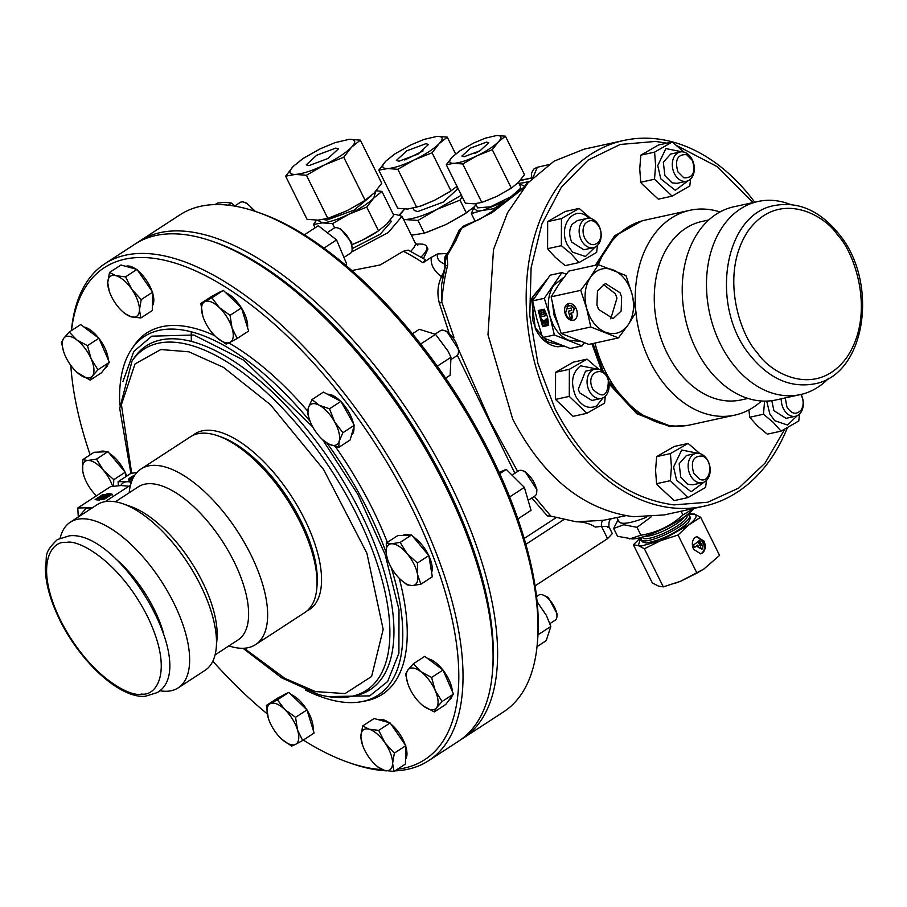 <?xml version="1.0" encoding="UTF-8"?>
<svg xmlns="http://www.w3.org/2000/svg" width="907" height="907" viewBox="0 0 907 907"><rect width="100%" height="100%" fill="white"/><g stroke="black" fill="none" stroke-linecap="round" stroke-linejoin="round"><path stroke-width="1.36" d="M416.268 244.289A53.615 12.176 153.6 0 1 418.83 244.062A53.615 12.176 153.6 0 1 426.653 246.421A53.615 12.176 153.6 0 1 421.007 257.044M217.578 293.301L218.723 292.564A23.967 10.691 56.9 0 1 220.378 291.873M378.956 719.852A23.967 10.691 56.9 0 1 380.747 719.5A23.967 10.691 56.9 0 1 388.99 722.607M327.54 394.273A23.967 10.691 56.9 0 1 327.756 394.262A23.967 10.691 56.9 0 1 340.386 401.053M403.093 535.357L403.286 535.232A23.967 10.691 56.9 0 1 405.985 534.404A23.967 10.691 56.9 0 1 409.658 535.051M397.459 769.238A293.551 130.982 -123.1 0 0 408.774 501.775A293.551 130.982 -123.1 0 0 137.422 257.577A293.551 130.982 -123.1 0 0 71.494 330.533M70.814 365.374A293.551 130.982 -123.1 0 0 90.156 454.826M212.828 661.214A293.551 130.982 -123.1 0 0 267.27 713.911M303.289 740.089A293.551 130.982 -123.1 0 0 348.696 762.515A293.551 130.982 -123.1 0 0 382.346 769.646M394.942 770.882A296.555 132.32 -123.1 0 0 395.203 770.871A296.555 132.32 -123.1 0 0 428.637 760.678A296.555 132.32 -123.1 0 0 397.459 472.354A296.555 132.32 -123.1 0 0 138.374 253.506A296.555 132.32 -123.1 0 0 104.94 263.688A296.555 132.32 -123.1 0 0 71.404 330.59M348.696 762.515L351.803 763.592A296.555 132.32 -123.1 0 0 386.722 770.848M391.189 567.476A214.041 95.507 56.9 0 1 361.53 701.678A214.041 95.507 56.9 0 1 353.855 702.551A214.041 95.507 56.9 0 1 305.364 689.989M119.769 405.021A214.041 95.507 56.9 0 1 131.776 348.923A214.041 95.507 56.9 0 1 168.487 329.128A214.041 95.507 56.9 0 1 310.103 421.324M131.776 348.923L134.157 345.454A215.685 96.233 56.9 0 1 171.151 325.511A215.685 96.233 56.9 0 1 214.664 335.613M99.453 452.026L99.645 451.901A23.967 10.691 56.9 0 1 102.344 451.085A23.967 10.691 56.9 0 1 106.017 451.731M125.812 266.341A23.967 10.691 56.9 0 1 127.592 265.989A23.967 10.691 56.9 0 1 135.846 269.096M283.075 695.318L284.208 694.581A23.967 10.691 56.9 0 1 285.875 693.889M428.637 760.678L458.738 741.076A296.555 132.32 -123.1 0 0 492.467 671.985A296.555 132.32 -123.1 0 0 407.765 420.36A296.555 132.32 -123.1 0 0 211.875 241.171A296.555 132.32 -123.1 0 0 168.475 233.893A296.555 132.32 -123.1 0 0 135.041 244.085L104.94 263.688M216.524 337.393L226.149 344.116L230.061 342.336A23.967 10.691 56.9 0 1 227.793 342.914A23.967 10.691 56.9 0 1 216.274 337.166A23.967 10.691 56.9 0 1 215.458 336.406A23.967 10.691 56.9 0 1 203.089 316.917A23.967 10.691 56.9 0 1 202.817 316.067L202.941 316.464M378.707 730.362L369.081 729.205A23.967 10.691 56.9 0 1 384.931 742.788A23.967 10.691 56.9 0 1 392.595 763.343A23.967 10.691 56.9 0 1 387.119 770.667A23.967 10.691 56.9 0 1 384.398 770.326L394.023 771.483L392.595 763.343L394.375 753.116L384.931 742.788L378.707 730.362L390.123 722.924L405.803 745.679L405.44 764.045L394.023 771.483M421.222 704.195L423.58 706.134A23.967 10.691 56.9 0 1 421.086 704.07A23.967 10.691 56.9 0 1 410.236 689.456A23.967 10.691 56.9 0 1 409.216 687.268A23.967 10.691 56.9 0 1 407.889 683.821A23.967 10.691 56.9 0 1 407.867 670.035L405.588 674.184L407.765 683.436M460.949 739.556A296.555 132.32 -123.1 0 0 463.228 738.151A296.555 132.32 -123.1 0 0 432.049 449.827A296.555 132.32 -123.1 0 0 172.965 230.968A296.555 132.32 -123.1 0 0 139.531 241.16A296.555 132.32 -123.1 0 0 137.32 242.679M77.106 372.414L90.178 380.146L92.457 375.997A23.967 10.691 56.9 0 1 88.478 378.026A23.967 10.691 56.9 0 1 79.453 374.353A23.967 10.691 56.9 0 1 76.959 372.289A23.967 10.691 56.9 0 1 66.12 357.675A23.967 10.691 56.9 0 1 65.1 355.487A23.967 10.691 56.9 0 1 63.773 352.041A23.967 10.691 56.9 0 1 63.751 338.243L61.472 342.404L63.649 351.655M141.22 299.605L131.787 289.276A23.967 10.691 56.9 0 1 139.44 309.831A23.967 10.691 56.9 0 1 133.964 317.155A23.967 10.691 56.9 0 1 131.243 316.815L140.868 317.972L139.44 309.831L141.22 299.605L152.648 292.167L152.285 310.534L140.868 317.972M282.02 739.409L291.635 746.121L295.557 744.352A23.967 10.691 56.9 0 1 293.29 744.919A23.967 10.691 56.9 0 1 281.771 739.182A23.967 10.691 56.9 0 1 280.943 738.411A23.967 10.691 56.9 0 1 268.574 718.934A23.967 10.691 56.9 0 1 268.302 718.083L268.427 718.48M463.228 738.151L503.657 711.814A296.555 132.32 -123.1 0 0 537.386 642.723A296.555 132.32 -123.1 0 0 452.695 391.11A296.555 132.32 -123.1 0 0 256.806 211.909A296.555 132.32 -123.1 0 0 213.406 204.631A296.555 132.32 -123.1 0 0 179.971 214.823L139.531 241.16M307.065 610.865A104.838 46.779 -123.1 0 0 299.843 510.21A104.838 46.779 -123.1 0 0 206.785 430.247A104.838 46.779 -123.1 0 0 192.817 435.451M129.191 492.773A104.838 46.779 56.9 0 1 141.061 468.953L190.481 436.766A104.838 46.779 56.9 0 1 202.295 433.172A104.838 46.779 56.9 0 1 217.635 435.734A104.838 46.779 56.9 0 1 300.126 522.217A104.838 46.779 56.9 0 1 316.838 588.042A104.838 46.779 56.9 0 1 304.911 612.474L255.491 644.662A104.838 46.779 56.9 0 1 243.677 648.267A104.838 46.779 56.9 0 1 228.904 645.886M217.635 435.734L220.741 436.811A101.845 45.441 56.9 0 1 300.875 520.822A101.845 45.441 56.9 0 1 317.11 584.766L316.838 588.042M141.061 468.953A104.838 46.779 56.9 0 1 152.875 465.359A104.838 46.779 56.9 0 1 244.471 542.726A104.838 46.779 56.9 0 1 255.491 644.662M412.436 333.765L419.306 329.298L435.553 334.32L448.058 351.145L450.972 357.279L437.287 366.19M537.103 601.783L546.343 615.343L550.832 626.454L546.218 640.648L537.023 646.634M499.111 472.388L506.276 469.441L499.712 473.715M215.118 204.574L217.419 203.077L225.321 202.329L231.568 203.077L228.315 205.186M115.348 501.786L138.306 486.832A91.358 40.77 56.9 0 1 148.601 483.692A91.358 40.77 56.9 0 1 228.428 551.116A91.358 40.77 56.9 0 1 238.031 639.945L215.072 654.899M534.28 496.39L550.855 516.117L547.306 515.879L531.808 498M514.859 473.284L457.321 355.317M448.897 332.438L439.317 303.051C436.936 293.755 437.65 284.979 441.46 276.726L442.763 274.458A8.991 4.603 -50.4 0 1 440.7 276.102C433.535 270.388 430.417 264.13 431.335 257.339L422.979 262.781L425.202 259.821L424.782 259.379L408.195 250.117L403.252 251.296L380.18 264.957L351.848 270.535M344.841 256.885L350.431 253.257A14.977 6.678 -123.1 0 0 352.131 249.765A14.977 6.678 -123.1 0 0 347.857 237.056A14.977 6.678 -123.1 0 0 337.96 228.008A14.977 6.678 -123.1 0 0 335.771 227.634A14.977 6.678 -123.1 0 0 334.082 228.156L328.357 231.875M451.369 359.297L456.765 355.782A14.977 6.678 -123.1 0 0 458.466 352.29A14.977 6.678 -123.1 0 0 454.192 339.581A14.977 6.678 -123.1 0 0 444.294 330.533A14.977 6.678 -123.1 0 0 442.106 330.159A14.977 6.678 -123.1 0 0 440.417 330.681L435.19 334.082M549.869 623.642L555.231 620.15A14.977 6.678 -123.1 0 0 556.932 616.658A14.977 6.678 -123.1 0 0 552.658 603.949A14.977 6.678 -123.1 0 0 542.76 594.901A14.977 6.678 -123.1 0 0 540.572 594.538A14.977 6.678 -123.1 0 0 538.883 595.049L536.536 596.579M529.28 499.644L534.994 495.925A14.977 6.678 -123.1 0 0 536.695 492.433A14.977 6.678 -123.1 0 0 532.42 479.724A14.977 6.678 -123.1 0 0 522.523 470.676A14.977 6.678 -123.1 0 0 520.335 470.302A14.977 6.678 -123.1 0 0 518.645 470.824L513.011 474.497M253.745 210.877A14.977 6.678 -123.1 0 0 244.13 202.25A14.977 6.678 -123.1 0 0 241.931 201.887A14.977 6.678 -123.1 0 0 240.253 202.397L234.811 205.946M60.191 537.987A98.852 44.103 56.9 0 1 70.293 522.194L97.151 504.7A98.852 44.103 56.9 0 1 108.296 501.299A98.852 44.103 56.9 0 1 122.762 503.725A98.852 44.103 56.9 0 1 188.066 563.462A98.852 44.103 56.9 0 1 216.297 647.337A98.852 44.103 56.9 0 1 205.05 670.364L178.191 687.857A98.852 44.103 56.9 0 1 167.047 691.259A98.852 44.103 56.9 0 1 159.666 690.715M134.837 475.132A6.292 1.429 -26.4 0 0 128.465 479.837A6.292 1.429 -26.4 0 0 129.384 480.12A6.292 1.429 -26.4 0 0 132.513 479.304M393.389 214.517A44.931 10.204 153.6 0 1 395.452 214.347L402.005 216.308L388.287 232.509L351.542 251.999M70.293 522.194A98.852 44.103 56.9 0 1 81.437 518.804A98.852 44.103 56.9 0 1 173.679 602.758A98.852 44.103 56.9 0 1 178.191 687.857M441.505 285.059L441.777 301.952L453.942 337.302M458.681 349.773L490.347 421.676L517.659 471.459M523.294 188.395L492.354 212.465L461.107 228.428L459.305 229.856L453.613 241.965A8.991 4.354 -157.2 0 1 456.028 240.298L447.208 255.593L447.707 265.15A8.991 3.571 -165.6 0 0 445.292 266.817L445.575 265.388M115.246 558.485A77.877 34.749 56.9 0 1 154.111 609.153A77.877 34.749 56.9 0 1 163.181 632.077M426.653 246.421L427.945 249.028L423.433 258.529M616.907 517.648L618.835 521.548A38.944 8.843 -26.4 0 0 624.515 523.26A38.944 8.843 -26.4 0 0 646.634 517.137M618.03 519.926L613.654 528.43L623.767 524.745L637.009 527.352L651.192 516.877M787.31 427.877A187.216 134.916 -102.4 0 1 704.07 506.197A187.216 134.916 -102.4 0 1 552.578 410.542A187.216 134.916 -102.4 0 1 623.846 140.449A187.216 134.916 -102.4 0 1 754.703 202.216M623.846 140.449L584.017 149.19L554.075 161.163L528.078 182.783L507.501 212.816L493.499 249.584L487.989 334.717L512.75 419.272C543.327 477.501 583.575 509.995 633.471 516.741L664.241 514.927L704.07 506.197M784.748 429.249L764.998 463.171L738.752 488.045L707.709 502.251L673.901 504.882C624.787 498.249 585.196 466.277 555.107 408.978L537.964 363.628L529.767 315.421L531.105 267.758L541.876 224.006L561.32 187.25L588.053 160.097L620.207 144.462L655.5 141.435L666.872 143.159M677.189 145.823L717.562 166.843L752.946 202.601M613.654 528.43L617.565 536.298L632.304 538.928C645.705 538.917 682.54 521.128 692.971 509.632L694.116 508.373M629.56 538.928L640.92 535.221C657.008 532.602 671.01 525.833 682.914 514.938L693.844 508.43M102.718 494.621L95.167 499.542L104.611 499.111L112.162 494.19L108.715 493.578L102.91 495.007M108.953 494.372L106.856 494.598M471.345 213.599L480.914 210.753L477.683 211.161L473.59 208.111L471.345 213.599L475.279 221.546M596.375 265.048L615.649 235.514L642.235 220.752L614.629 235.741L595.366 265.275M591.931 343.73L601.613 370.544M603.427 371.949L592.94 343.504M643.244 220.537L644.253 220.322M562.215 346.633L563.701 346.134M546.876 279.571L531.559 298.63L535.357 328.833C540.98 339.558 548.384 345.533 557.567 346.769L564.007 346.247M764.578 401.109L763.501 414.227L773.331 422.458L781.086 431.142L767.299 434.17L757.47 425.939L749.715 417.254L748.921 409.919M549.268 250.808L547.59 248.688L547.669 221.603L565.344 211.444L579.131 208.417L561.456 218.587L561.365 245.672L571.206 253.903L578.961 262.588L565.174 265.615L555.345 257.373L549.268 250.808M658.255 485.812L656.566 483.692L655.568 470.382L656.657 456.606L674.332 446.448L688.118 443.421L670.432 453.579L671.429 466.901L670.352 480.665L687.937 497.592L674.15 500.607L658.255 485.812M642.417 184.37L640.739 182.25L639.741 168.929L640.818 155.165L658.505 144.995L672.28 141.968L654.605 152.138L655.602 165.448L654.514 179.223L672.11 196.139L658.323 199.166L642.417 184.37M586.874 413.309L573.088 416.336L555.503 399.409L555.583 372.323L573.269 362.165L587.044 359.138L569.369 369.308L569.279 396.393L586.874 413.309L604.55 403.15L605.343 396.178M323.368 219.517L326.713 220.061L354.081 210.107L371.632 195.459M110.393 494.519L109.724 495.369L110.393 494.519L109.373 494.292L107.015 495.256L102.208 498.385M518.441 182.386L520.527 186.581L520.244 188.565L511.049 196.683L490.381 206.796L477.604 207.884L475.529 203.712M761.495 400.996A104.838 75.553 -102.4 0 1 734.829 415.111L690.204 424.895A104.838 75.553 -102.4 0 1 605.366 371.337A104.838 75.553 -102.4 0 1 594.969 343.061M598.382 264.651A104.838 75.553 -102.4 0 1 645.274 220.084L689.91 210.299A104.838 75.553 -102.4 0 1 720.033 211.955M797.332 415.61L787.548 425.043L774.703 420.701L769.794 413.887L766.721 401.087M595.207 247.044L585.423 256.488L572.566 252.135L567.669 245.332C556.989 226.036 574.755 203.157 588.779 218.145L588.881 218.258M590.876 218.553L579.131 208.417M704.183 482.048L691.145 491.753L676.645 480.336L673.561 467.06L681.724 450.042L697.868 453.262M699.864 453.557L688.118 443.421M688.356 180.606L675.307 190.3L660.818 178.883L657.734 165.618L665.897 148.589L682.041 151.809M684.025 152.115L672.28 141.968M603.121 397.765L596.568 405.951C588.439 409.51 581.432 406.211 575.582 396.053C570.333 382.709 572.011 372.618 580.605 365.793L596.806 368.979M598.79 369.285L587.044 359.138M734.829 415.111A104.838 75.553 -102.4 0 1 650.002 361.542A104.838 75.553 -102.4 0 1 635.932 312.371M635.784 310.863A104.838 75.553 -102.4 0 1 689.91 210.299M106.867 495.925L108.08 495.868L105.45 497.58L104.237 497.637L106.867 495.925L107.139 496.48M461.402 195.186L417.991 220.424L424.329 233.178L411.393 235.219M462.23 196.842L459.996 200.141L466.334 212.896L446.051 224.505L424.329 233.178M641.725 537.216A26.961 6.122 -26.4 0 0 641.249 539.733A26.961 6.122 -26.4 0 0 645.172 540.923A26.961 6.122 -26.4 0 0 673.731 530.255A26.961 6.122 -26.4 0 0 689.535 515.766A26.961 6.122 -26.4 0 0 687.234 514.62M747.969 398.434L741.076 399.942A91.358 65.837 -102.4 0 1 667.144 353.265A91.358 65.837 -102.4 0 1 701.927 221.467L708.821 219.948M561.376 345.284L547.295 341.848L535.742 328.255L532.715 320.284L532.874 296.578L545.356 281.635M801.108 394.432A14.977 10.793 -102.4 0 1 801.21 394.647A14.977 10.793 -102.4 0 1 795.507 416.245A14.977 10.793 -102.4 0 1 783.387 408.603A14.977 10.793 -102.4 0 1 781.29 398.785M795.507 416.245L786.018 418.331L773.898 410.678L771.812 400.679M581.251 240.038A14.977 10.793 -102.4 0 1 586.954 218.428A14.977 10.793 -102.4 0 1 599.073 226.081A14.977 10.793 -102.4 0 1 593.371 247.69A14.977 10.793 -102.4 0 1 581.251 240.038M593.371 247.69L583.881 249.776L571.761 242.124C568.893 235.31 569.006 229.38 572.102 224.335L577.464 220.514L586.954 218.428M700.862 453.897A14.977 10.793 -102.4 0 1 708.061 461.085A14.977 10.793 -102.4 0 1 702.358 482.694A14.977 10.793 -102.4 0 1 697.438 482.241A14.977 10.793 -102.4 0 1 690.238 475.041A14.977 10.793 -102.4 0 1 695.941 453.432A14.977 10.793 -102.4 0 1 700.862 453.897M702.358 482.694L692.857 484.78L687.937 484.315L680.749 477.127L679.162 463.715L686.44 455.518L695.941 453.432M674.411 173.6A14.977 10.793 -102.4 0 1 680.103 151.991A14.977 10.793 -102.4 0 1 692.222 159.643A14.977 10.793 -102.4 0 1 686.52 181.253A14.977 10.793 -102.4 0 1 674.411 173.6M686.52 181.253L677.03 183.327L672.11 182.874L664.91 175.675L663.323 162.274L670.613 154.077L680.103 151.991M587.793 387.142A14.977 10.793 -102.4 0 1 594.867 369.16A14.977 10.793 -102.4 0 1 606.987 376.813A14.977 10.793 -102.4 0 1 608.37 380.43A14.977 10.793 -102.4 0 1 601.296 398.411A14.977 10.793 -102.4 0 1 589.176 390.758A14.977 10.793 -102.4 0 1 587.793 387.142M591.908 400.475L579.675 392.844L578.303 389.228L585.514 371.212M641.249 539.733L642.281 541.83L646.215 543.01C661.248 540.221 675.25 533.463 688.22 522.727L690.578 517.852L689.535 515.766M800.87 394.488L801.437 395.52C803.806 400.894 803.715 405.735 801.153 410.032C796.289 415.145 791.528 414.102 786.891 406.903L785.258 397.924M585.038 223.825C589.913 218.723 594.663 219.766 599.3 226.954C601.67 232.339 601.579 237.18 599.028 241.477C594.153 246.591 589.403 245.548 584.766 238.348C582.396 232.963 582.487 228.122 585.038 223.825M699.614 479.225L693.742 473.352C690.431 461.391 693.322 455.643 702.415 456.096C713.956 459.906 710.986 484.463 699.614 479.225M686.576 154.644L692.449 160.516C695.771 172.477 692.88 178.225 683.787 177.772L677.914 171.899C674.593 159.949 677.484 154.19 686.576 154.644M608.336 380.634C607.973 396.212 602.747 399.023 592.679 389.069L591.557 386.121C586.874 371.099 604.697 365.283 608.336 380.634M413.173 208.372L414.238 210.515L417.764 211.569L443.398 202L457.593 188.985L456.504 186.785M828.669 378.23A98.852 71.234 -102.4 0 1 800.405 394.59L776.143 399.919A98.852 71.234 -102.4 0 1 696.157 349.41A98.852 71.234 -102.4 0 1 733.786 206.807L758.048 201.49A98.852 71.234 -102.4 0 1 790.575 204.517M335.817 148.09L338.436 148.873L328.005 158.476L308.856 165.652L306.237 164.859L316.668 155.267L335.817 148.09M640.954 537.42L638.301 545.583L641.725 545.935L660.613 540.685L688.742 524.949C695.839 519.223 697.778 515.607 694.558 514.099L687.869 514.133M640.852 537.443L633.392 544.79L638.301 545.583L644.389 548.758L660.613 540.685L678.017 535.005L688.742 524.949L700.658 517.273L694.558 514.099L688.538 513.6M800.405 394.59A98.852 71.234 -102.4 0 1 720.419 344.093A98.852 71.234 -102.4 0 1 758.048 201.49M579.743 341.281L568.814 340.295C562.249 337.574 556.977 332.291 552.975 324.468L549.959 316.509L554.37 334.966L582.033 345.896L570.265 348.481L542.613 337.54L536.978 319.355L532.556 300.897L550.152 275.184L561.921 272.61L544.313 298.324L532.556 300.897M486.56 142.104L488.748 142.762L480.007 150.777L464.101 156.73L461.912 156.072L470.654 148.056L486.56 142.104M700.385 553.86L702.007 553.009C704.932 550.05 705.408 546.127 703.424 541.23L696.61 536.672M702.608 552.885C705.567 549.937 706.043 546.003 704.036 541.094L696.905 536.593L694.977 537.511C692.03 540.459 691.553 544.393 693.56 549.302L700.68 553.803L702.608 552.885M557.862 324.094L554.064 315.16L552.748 305.149M540.413 311.214L543.871 310.443L545.22 311.407L546.263 313.822L545.096 315.84M546.173 313.573L545.561 313.777L543.259 310.636L540.493 311.18M543.066 312.393L544.075 313.266L543.633 314.468L541.524 314.933L540.957 312.858L543.066 312.393M425.916 143.68L428.535 144.462L418.116 154.054L398.967 161.231L396.348 160.448L406.767 150.845L425.916 143.68M618.427 337.914L628.154 324.853C622.157 332.971 614.617 335.431 605.525 332.245C598.971 329.513 593.688 324.241 589.697 316.418L586.67 308.459L590.774 326.985L618.427 337.914L588.836 344.411L561.184 333.47L555.231 315.353L551.127 296.827L559.007 284.174L568.723 271.114L598.314 264.629L590.446 277.281L580.718 290.331L551.127 296.827M569.04 303.346C565.265 304.401 563.916 307.688 564.982 313.21C566.626 318.028 569.245 320.443 572.861 320.454C576.637 319.4 577.986 316.112 576.909 310.591C575.276 305.784 572.657 303.369 569.04 303.346L568.213 303.528M572.861 320.454L573.689 320.273M568.519 303.448L565.605 313.006C567.238 317.779 569.857 320.194 573.473 320.25L573.984 320.16M621.635 297.031L621.159 311.056L613.143 318.618L598.609 309.434L596.953 305.092L597.441 291.068L605.445 283.506L619.991 292.689L621.635 297.031M610.751 318.833L616.975 298.063L615.32 293.721L603.178 284.322M573.031 312.666L573.972 308.663L570.605 305.568L567.011 306.339L571.217 305.364L574.596 308.471L572.759 312.756M225.639 292.598A23.967 10.691 56.9 0 1 241.353 307.745M241.545 308.063A23.967 10.691 56.9 0 1 247.554 327.597M390.928 724.081A23.967 10.691 56.9 0 1 405.236 744.862M405.78 746.529A23.967 10.691 56.9 0 1 405.542 759.193M341.281 401.971A23.967 10.691 56.9 0 1 353.435 423.716M353.9 426.698A23.967 10.691 56.9 0 1 351.553 434.997M428.013 658.765A23.967 10.691 56.9 0 1 442.809 669.854M443.138 670.284A23.967 10.691 56.9 0 1 452.412 691.61M452.083 695.986A23.967 10.691 56.9 0 1 449.679 699.614L449.056 700.023M413.025 536.717A23.967 10.691 56.9 0 1 428.569 555.22M428.92 555.957A23.967 10.691 56.9 0 1 431.619 572.487M228.859 342.937A215.685 96.233 56.9 0 1 307.722 411.132M335.307 446.55A215.685 96.233 56.9 0 1 387.346 542.363M399.205 578.258A215.685 96.233 56.9 0 1 365.668 700.907L361.53 701.678M109.384 453.398A23.967 10.691 56.9 0 1 124.928 471.889M125.279 472.626A23.967 10.691 56.9 0 1 126.708 476.096M83.898 326.985A23.967 10.691 56.9 0 1 98.682 338.073M99.022 338.504A23.967 10.691 56.9 0 1 108.296 359.83M107.967 364.195A23.967 10.691 56.9 0 1 105.563 367.834L104.94 368.242M137.773 270.569A23.967 10.691 56.9 0 1 152.081 291.351M152.625 293.018A23.967 10.691 56.9 0 1 152.387 305.682M291.136 694.603A23.967 10.691 56.9 0 1 306.849 709.762M307.042 710.079A23.967 10.691 56.9 0 1 313.051 729.602M326.951 443.047A214.041 95.507 56.9 0 1 386.144 552.556M245.049 319.457L248.609 331.032L237.192 338.47L232.022 327.949L230.072 315.319L241.5 307.881L245.049 319.457M230.072 315.319L219.381 307.609L211.909 297.813L200.855 303.448L212.283 296.011L223.326 290.365L241.5 307.881M362.675 725.963L360.895 736.189A23.967 10.691 56.9 0 1 369.081 729.205L362.675 725.963L374.103 718.525L390.123 722.924M352.222 432.639L350.147 439.986L338.73 447.423L339.195 441.119L342.88 432.73L354.308 425.281L352.222 432.639M342.88 432.73L334.592 421.8L329.513 408.785L319.151 405.214L311.997 399.545L323.425 392.107L340.941 401.348L354.308 425.281M443.024 670.024L431.596 677.461L420.871 671.668L413.365 663.788L424.782 656.351L443.024 670.024L448.262 682.053L453.489 694.093L445.722 704.49L434.294 711.927L436.584 707.777L442.072 701.53L453.489 694.093M411.563 534.971L400.134 542.409L391.609 543.769L386.291 543.044L397.72 535.606L411.563 534.971L428.852 555.56L432.31 576.773L420.893 584.21L417.56 574.653L417.435 562.998L428.852 555.56M113.477 486.231L113.794 479.667L103.534 470.427L96.493 459.089L87.968 460.45L82.65 459.713L94.079 452.276L107.922 451.641L125.211 472.23L125.926 476.606M69.238 332.007L63.751 338.243A23.967 10.691 56.9 0 1 76.755 339.887A23.967 10.691 56.9 0 1 91.108 358.764A23.967 10.691 56.9 0 1 92.457 375.997L97.956 369.75L91.108 358.764L87.48 345.68L76.755 339.887L69.238 332.007L80.666 324.559L98.908 338.243L109.373 362.312L101.607 372.709L90.178 380.146M109.52 272.451L107.74 282.678A23.967 10.691 56.9 0 1 115.926 275.694A23.967 10.691 56.9 0 1 131.787 289.276L125.551 276.85L115.926 275.694L109.52 272.451L120.948 265.014L136.98 269.413L152.648 292.167M306.985 709.898L314.105 733.049L302.677 740.486L297.519 729.954L295.557 717.335L306.985 709.898L288.823 692.381L277.78 698.016L266.352 705.465L268.302 718.083A23.967 10.691 56.9 0 1 270.275 703.685L266.352 705.465M200.855 303.448L202.817 316.067A23.967 10.691 56.9 0 1 204.778 301.668A23.967 10.691 56.9 0 1 219.381 307.609A23.967 10.691 56.9 0 1 232.022 327.949A23.967 10.691 56.9 0 1 230.061 342.336L237.192 338.47M211.909 297.813L223.326 290.365M405.803 745.679L394.375 753.116M375.6 764.93L377.992 767.084L384.398 770.326A23.967 10.691 56.9 0 1 375.6 764.93A23.967 10.691 56.9 0 1 368.548 756.744A23.967 10.691 56.9 0 1 362.415 744.681A23.967 10.691 56.9 0 1 360.895 736.189L362.324 744.318M311.997 399.545L308.323 407.946L307.847 414.25L309.423 419.442A23.967 10.691 56.9 0 1 308.323 407.946A23.967 10.691 56.9 0 1 319.151 405.214A23.967 10.691 56.9 0 1 334.592 421.8A23.967 10.691 56.9 0 1 339.195 441.119A23.967 10.691 56.9 0 1 328.368 443.852L338.73 447.423M322.62 439.691L328.368 443.852A23.967 10.691 56.9 0 1 322.62 439.691A23.967 10.691 56.9 0 1 312.926 427.265A23.967 10.691 56.9 0 1 309.423 419.442M329.513 408.785L340.941 401.348M413.365 663.788L407.867 670.035A23.967 10.691 56.9 0 1 420.871 671.668A23.967 10.691 56.9 0 1 435.224 690.544L431.596 677.461M442.072 701.53L435.224 690.544A23.967 10.691 56.9 0 1 436.584 707.777A23.967 10.691 56.9 0 1 423.58 706.134L434.294 711.927M386.291 543.044L386.416 554.699L387.652 559.585A23.967 10.691 56.9 0 1 386.416 554.699A23.967 10.691 56.9 0 1 391.609 543.769A23.967 10.691 56.9 0 1 407.175 553.746L400.134 542.409M417.435 562.998L407.175 553.746A23.967 10.691 56.9 0 1 417.56 574.653A23.967 10.691 56.9 0 1 412.368 585.582A23.967 10.691 56.9 0 1 400.849 579.834L407.05 584.845L412.368 585.582L420.893 584.21M492.467 671.985L492.739 668.708A293.551 130.982 -123.1 0 0 408.887 419.635A293.551 130.982 -123.1 0 0 214.982 242.248L211.875 241.171M113.794 479.667L125.211 472.23M96.493 459.089L107.922 451.641M82.65 459.713L82.775 471.368L84.011 476.266A23.967 10.691 56.9 0 1 82.775 471.368A23.967 10.691 56.9 0 1 87.968 460.45A23.967 10.691 56.9 0 1 103.534 470.427A23.967 10.691 56.9 0 1 112.638 486.333M97.956 369.75L109.373 362.312M87.48 345.68L98.908 338.243M122.445 311.418L124.837 313.573L131.243 316.815A23.967 10.691 56.9 0 1 122.445 311.418A23.967 10.691 56.9 0 1 115.393 303.244A23.967 10.691 56.9 0 1 109.259 291.17A23.967 10.691 56.9 0 1 107.74 282.678L109.169 290.818M125.551 276.85L136.98 269.413M295.557 717.335L284.877 709.625L277.395 699.819L288.823 692.381M277.395 699.819L270.275 703.685A23.967 10.691 56.9 0 1 284.877 709.625A23.967 10.691 56.9 0 1 297.519 729.954A23.967 10.691 56.9 0 1 295.557 744.352L302.677 740.486M400.849 579.834A23.967 10.691 56.9 0 1 396.801 575.605A23.967 10.691 56.9 0 1 387.652 559.585M96.448 495.812A23.967 10.691 56.9 0 1 93.149 492.274A23.967 10.691 56.9 0 1 84.011 476.266M537.386 642.723L537.658 639.446A293.551 130.982 -123.1 0 0 453.817 390.373A293.551 130.982 -123.1 0 0 259.912 212.986L256.806 211.909M191.196 331.769L191.354 341.417M304.355 234.811L318.312 225.718L336.576 239.913L323.98 248.121M336.576 239.913L346.655 263.926L345.238 264.844M346.655 263.926L345.805 265.32M420.655 344.014L435.553 334.32M450.972 357.279L450.144 375.226L445.654 378.14M537.976 634.821L550.832 626.454M537.806 602.441L537.205 602.826M509.643 496.968L524.371 487.376L531.048 510.346L517.852 518.94M506.276 469.441L524.371 487.376M231.568 203.077L235.049 206.161M131.651 481.413L118.08 481.719L131.107 473.239L136.764 472.66M122.762 503.725L130.529 506.423A91.358 40.77 56.9 0 1 190.878 561.626A91.358 40.77 56.9 0 1 216.977 639.14L216.297 647.337M118.08 481.719L118.398 485.698M130.268 478.737A6.292 1.429 -26.4 0 0 128.93 480.098M120.801 485.54A32.947 14.705 56.9 0 1 126.912 481.73A32.947 14.705 56.9 0 1 131.3 482.388M431.335 257.339L437.718 253.949C436.358 258.064 438.727 261.488 444.827 264.198L444.861 267.916L442.763 274.458A2.993 1.338 15.4 0 0 443.489 274.481M447.707 265.15A179.733 129.52 -102.4 0 0 441.777 301.952A2.993 1.689 -17.2 0 1 439.317 303.051M440.7 276.102A179.733 80.19 -123.1 0 1 441.46 276.726A2.993 1.927 -156.8 0 0 443.013 276.76M576.251 521.808L603.438 520.289A5.986 2.982 -98.6 0 0 601.477 526.321L595.377 527.114C589.72 523.486 583.337 521.718 576.251 521.808L550.855 516.117M352.131 249.765L351.723 242.588L340.533 228.893L337.96 228.008M458.466 352.29L458.693 349.58L446.868 331.418L444.294 330.533M556.932 616.658L557.159 613.948L548.213 597.396L542.76 594.901M536.695 492.433L536.921 489.723L525.096 471.561L522.523 470.676M255.423 211.433L246.704 203.145L244.13 202.25M133.046 478.182L131.855 478.238L132.649 478.998M133.964 476.504L130.064 478.318L130.449 479.1L132.048 478.613M612.055 518.679C609.674 518.906 608.654 521.627 608.971 526.82L612.316 533.577L607.577 538.622L535.051 585.865M391.257 221.603L380.18 234.233L352.222 248.586M529.257 181.491L524.529 182.534M447.831 252.792L447.026 253.631C444.475 256.443 443.818 259.969 445.042 264.198L445.541 265.263M445.042 264.198L446.811 253.529L437.718 253.949M603.438 520.289L625.739 515.709M130.064 478.318L134.497 475.653M131.855 478.238L133.635 477.082M130.959 478.272L131.345 479.066M607.724 527.307C610.309 526.729 608.223 526.4 601.477 526.321L607.577 538.622M376.235 190.742L381.926 191.434L393.717 215.186L386.711 224.21L377.516 231.523A32.947 7.483 153.6 0 1 362.006 240.298A32.947 7.483 153.6 0 1 352.211 244.573L362.006 240.298L378.525 230.843L366.734 207.102L349.025 214.165L332.506 223.621L334.615 227.872M448.081 252.373L446.811 253.529A2.993 2.336 -133.3 0 0 447.366 253.257M520.062 180.618L531.536 178.101M447.208 255.593A8.991 2.211 45.2 0 1 447.015 253.643L447.015 253.643A8.991 2.211 45.2 0 0 447.015 253.643L446.97 253.688A2.993 1.882 45.6 0 1 446.414 253.971M447.004 257.021A8.991 7.539 128.2 0 0 445.246 264.64M459.305 229.856L465.132 225.287L463.148 226.319L461.686 228.269A179.733 129.52 77.6 0 0 456.028 240.298M537.352 167.262L532.908 177.715M92.605 507.671L77.764 507.977L110.541 486.628L121.073 485.528L130.189 486.345M332.506 223.621L322.404 222.873L313.482 224.494L315.114 227.793M381.926 191.434L373.741 198.077L366.734 207.102M313.482 224.494L316.475 220.197M681.078 511.242L682.914 514.938M637.009 527.352L640.92 535.221M105.201 501.628L129.565 485.767M77.764 507.977L78.308 516.979M375.77 191.275L373.741 198.077C368.435 203.304 360.204 208.667 349.025 214.165C337.812 219.483 328.935 222.385 322.404 222.873L317.45 220.174M494.292 210.129L493.589 208.723L508.578 199.483M524.133 187.103L527.455 182.205L527.863 183.021M527.455 182.205L518.94 183.373M475.869 204.392L473.59 208.111M480.914 210.753L493.589 208.723M609.005 383.865L636.85 413.739L669.933 426.585L688.175 425.349L670.942 426.358L636.895 412.832L608.597 381.348M78.83 516.639L86.256 508.203L90.711 508.895M96.8 499.519L96.119 499.961M112.547 494.973L109.112 494.36M505.755 201.059L483.352 210.22M518.974 183.441L524.541 186.354M474.225 206.932L476.039 204.744M689.184 425.111L688.175 425.349M101.935 498.181L101.539 497.399L102.956 496.469L102.57 495.698L106.709 494.315L107.105 495.097L105.688 496.016L102.967 496.48L103.353 497.251L101.935 498.181L99.77 498.567M99.044 500.131L98.727 499.508L100.155 498.589L100.541 499.372L99.419 500.108M97.956 500.176L96.561 499.043L102.684 495.063L106.709 494.315M474.338 206.751L465.098 213.735L446.051 224.505L427.129 232.226M763.501 414.227L749.715 417.254M781.086 431.142L798.761 420.984L799.555 414.011M547.59 248.688L561.365 245.672M578.961 262.588L596.636 252.418L597.418 245.446M561.456 218.587L547.669 221.603M687.937 497.592L705.612 487.422L706.406 480.449M670.432 453.579L656.657 456.606M670.352 480.665L656.566 483.692M640.818 155.165L654.605 152.138M654.514 179.223L640.739 182.25M672.11 196.139L689.785 185.98L690.578 179.008M569.369 369.308L555.583 372.323M569.279 396.393L555.503 399.409M109.872 495.687L102.128 499.689M102.956 496.469L101.278 496.548L102.57 495.698M105.291 495.233L105.688 496.016M98.727 499.508L96.561 499.043M100.155 498.589L98.557 498.317L99.861 497.467L100.246 498.26M101.539 497.399L99.861 497.467M343.742 157.217L351.383 147.376L360.317 140.131L381.734 183.259L374.081 193.1L364.058 201.082L347.132 210.662L327.812 218.383L318.085 220.152L307.054 219.324L285.648 176.196L295.387 174.427L306.407 175.255L324.434 164.938L343.742 157.217L365.147 200.345L347.132 210.662L330.307 217.533M467.264 212.283L466.334 212.896M108.386 495.301L108.08 495.868M103.761 498.147L104.452 498.079M459.996 200.141L438.274 208.825C424.499 215.344 413.615 218.904 405.599 219.505L403.66 219.63M399.534 214.642L404.624 209.052L399.976 214.766M417.991 220.424L403.581 219.483M492.274 149.689L511.355 188.134L512.013 187.704L497.093 196.297L481.798 202.408L474.089 203.814L465.359 203.168L446.278 164.723L453.988 163.317L462.717 163.963L476.98 155.8L492.274 149.689L498.328 141.9L505.392 136.175L524.484 174.609L518.43 182.409L511.355 188.134L497.093 196.297L483.771 201.739M327.812 218.383L306.407 175.255M360.317 140.131L349.297 139.315L335.034 142.637L349.297 139.315C355.748 139.225 356.451 141.911 351.383 147.376C345.601 153.079 336.622 158.94 324.434 164.938C312.189 170.731 302.507 173.895 295.387 174.427C288.925 174.518 288.233 171.831 293.29 166.355L285.648 176.196M302.224 159.122L293.29 166.355L303.323 158.374L320.25 148.805L335.034 142.637M481.798 202.408L462.717 163.963M505.392 136.175L496.662 135.517L485.381 138.147L496.662 135.517C501.775 135.449 502.331 137.569 498.328 141.9C493.748 146.424 486.628 151.05 476.98 155.8C467.298 160.392 459.634 162.897 453.988 163.317C448.874 163.385 448.33 161.265 452.332 156.934L446.278 164.723M459.407 151.197L452.332 156.934L460.268 150.607L473.669 143.034L485.381 138.147M566.331 274.163L561.921 272.61M544.279 309.185L538.214 310.523L542.647 326.679L548.712 325.341L547.522 317.042L544.279 309.185M554.37 334.966L542.613 337.54M544.313 298.324L549.959 316.509C546.944 304.423 548.202 294.038 553.723 285.331L563.871 277.383M582.033 345.896L584.289 342.88M457.015 186.332L449.974 191.57L434.464 200.345L420.905 206.002L407.833 209.052L397.731 208.293L378.809 170.176L387.731 168.543L397.833 169.303L414.363 159.847L432.061 152.773L450.983 190.889L434.464 200.345L419.045 206.649M538.837 310.319L543.27 326.475L542.647 326.679M543.27 326.475L548.712 325.284M451.754 190.391L450.983 190.889M479.032 151.322L474.61 153.521M678.017 535.005L696.939 573.122L680.715 581.194L663.312 586.874L644.389 548.758M663.312 586.874L658.403 586.081L652.314 582.906L633.392 544.79M674.751 583.439L680.715 581.194L703.968 568.961L719.58 555.39L700.658 517.273M704.308 568.734L696.939 573.122M545.561 313.777L544.948 315.897L545.561 315.693M545.311 320.024L543.565 320.477L545.311 320.024L546.524 322.824M546.105 322.915L545.492 323.119L546.536 322.881L545.969 319.094L547.726 318.64L548.44 324.116L547.817 324.321L542.908 325.398L540.708 320.25L542.465 319.797L544.336 323.3M416.755 207.42L397.833 169.303M432.061 152.773L439.067 143.76L447.253 137.116L455.609 153.941M447.253 137.116L437.151 136.356L424.079 139.406L437.151 136.356C443.07 136.277 443.704 138.737 439.067 143.76C433.761 148.986 425.53 154.349 414.363 159.847C403.139 165.165 394.262 168.067 387.731 168.543C381.813 168.634 381.178 166.162 385.815 161.151L378.809 170.176M394.001 154.519L385.815 161.151L395.01 153.839L410.52 145.063L424.079 139.406M540.572 311.158L539.177 312.79L539.461 315.114L541.094 316.736L544.948 315.897M545.492 323.119L544.699 320.228M543.565 320.477L544.347 323.368L543.304 323.595L541.842 320.001L542.465 319.797M543.928 323.391L543.304 323.595M541.842 320.001L540.708 320.25M547.726 318.64L547.114 318.845L547.817 324.321M545.969 319.094L547.114 318.845M700.147 545.833L701.156 545.039L698.98 540.651L701.088 539.336L699.592 540.515L701.769 544.903L700.272 546.071L698.095 541.683L692.993 545.334L698.095 541.683M701.519 549.223L702.653 548.78L698.775 547.25L697.687 545.05L694.694 547.397L693.606 545.198M702.041 548.916L698.163 547.386L697.2 545.436M694.694 547.397L692.993 545.334M702.653 548.78L703.265 543.735L701.088 539.336M698.98 540.651L699.592 540.515M701.156 545.039L701.769 544.903M541.57 312.654L542.137 314.729L541.524 314.933M543.86 314.355L542.137 314.729M423.104 150.902L404.76 160.006M561.184 333.47L590.774 326.985M580.718 290.331L586.67 308.459C583.666 296.374 584.924 285.977 590.446 277.281C596.432 269.164 603.983 266.703 613.075 269.889C622.066 273.857 628.358 281.782 631.93 293.675C634.934 305.761 633.676 316.146 628.154 324.853L636.034 312.201L631.93 293.675L625.977 275.558L598.314 264.629M571.353 313.096L572.657 317.881L570.344 318.459L568.349 311.192L571.739 310.375M567.011 306.339L567.68 308.765L571.093 308.017L571.75 310.443L568.349 311.192M572.419 312.87L570.718 313.244L572.045 318.085M350.612 696.565L354.388 695.862A205.118 91.528 -123.1 0 0 366.575 525.176A205.118 91.528 -123.1 0 0 192.669 341.769A205.118 91.528 -123.1 0 0 169.394 338.844A205.118 91.528 -123.1 0 0 134.213 357.812L132.037 360.975A203.633 90.859 56.9 0 1 166.967 342.143A203.633 90.859 56.9 0 1 190.073 345.057A203.633 90.859 56.9 0 1 362.721 527.126A203.633 90.859 56.9 0 1 350.612 696.565C340.737 698.356 329.989 697.642 318.368 694.433L281.578 677.79L242.974 648.29M312.745 426.936L243.598 360.124L193.826 335.012L151.809 336.157L133.771 351.485L122.967 381.473M328.198 696.576L369.727 695.884L387.652 681.508L398.899 653.21L399.001 609.787L385.09 554.392L358.05 494.689L322.688 439.759M131.674 473.171L121.413 404.658L135.018 363.945L160.834 349.535L188.917 351.814L223.553 367.414L270.377 404.669L323.606 469.52L366.882 553.168L383.162 629.413L371.621 676.486L345.045 693.594L315.466 691.576L284.809 678.334L244.119 648.233M410.667 251.33A44.931 10.204 -26.4 0 0 415.111 242.702L417.776 245.264M686.554 515.142A24.716 5.612 153.6 0 1 684.796 520.096A24.716 5.612 153.6 0 1 646.294 538.69A24.716 5.612 153.6 0 1 642.553 536.978M644.922 536.264A23.514 5.34 -26.4 0 0 646.294 536.298A23.514 5.34 -26.4 0 0 682.937 518.6A23.514 5.34 -26.4 0 0 684.547 516.593M757.379 352.721C741.223 336.735 718.798 275.603 747.856 231.296C778.274 188.701 824.826 214.608 837.751 235.321C853.906 251.307 876.343 312.439 847.274 356.734C816.856 399.329 770.304 373.423 757.379 352.721M66.313 542.477C77.514 538.849 118.942 560.209 147.376 616.261C174.632 672.382 155.766 696.497 141.549 694.036C130.347 697.664 88.92 676.305 60.486 620.252C33.23 564.131 52.096 540.016 66.313 542.477M524.144 538.475L555.923 517.772M422.979 262.781A179.733 80.19 -123.1 0 0 403.252 251.296M544.597 311.611L545.22 311.407M563.553 519.779L525.845 544.336M543.792 310.455L543.18 310.648M698.163 547.386L698.775 547.25M570.424 305.591L571.036 305.398M157.16 692.619C201.195 667.484 120.62 529.994 69.476 535.799L57.436 539.506C42.584 553.826 47.754 555.968 45.35 566.807C45.237 580.684 49.08 596.352 56.88 613.801C76.199 657.666 117.819 698.39 145.12 696.327L157.16 692.619M774.952 205.447C723.004 213.95 709.387 307.949 750.815 356.179C769.453 378.775 790.541 388.026 814.101 383.922C866.049 375.419 879.665 281.419 838.227 233.19C819.588 210.594 798.5 201.343 774.952 205.447M594.867 369.16L585.378 371.235M362.415 744.681L361.95 743.298M109.259 291.17L108.795 289.786M132.037 360.975L119.701 408.422L130.88 473.386M415.111 242.702L402.005 216.308M441.482 285.195L445.292 266.817M425.202 259.821L425.768 260.967M390.418 219.902L391.28 221.637M447.015 253.643C447.967 253.2 450.167 249.3 453.613 241.965M465.132 225.276L479.667 219.324L495.868 209.007L524.779 186.593M548.554 164.711L537.103 167.307L533.758 169.099L531.502 173.056L531.763 178.872M531.491 177.931L520.244 180.402M101.754 499.768L101.459 499.19M601.296 398.411L591.795 400.497M303.323 158.374L301.385 159.666M460.268 150.607L458.738 151.628M395.01 153.839L393.241 155.018"/></g></svg>
